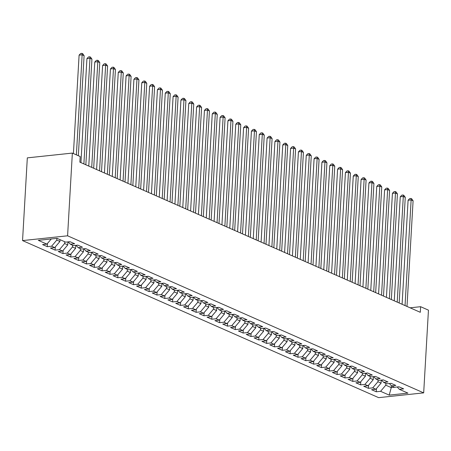 <?xml version="1.0" encoding="UTF-8"?>
<svg xmlns="http://www.w3.org/2000/svg" width="451" height="451" viewBox="0 0 451 451"><rect width="100%" height="100%" fill="white"/><g stroke="black" fill="none" stroke-linecap="round" stroke-linejoin="round"><path stroke-width="0.68" d="M22.55 240.586L378.643 397.652L423.681 392.872L67.588 235.805L22.55 240.586L27.319 157.867L72.357 153.086L67.588 235.805M391.372 385.729L391.265 387.612L389.207 395.115L407.952 393.125L399.332 389.326L403.656 388.869L398.955 386.795L394.636 387.257L391.502 385.87L395.82 385.413L391.124 383.339L386.8 383.801L383.666 382.42L387.99 381.958L383.288 379.883L378.97 380.345L375.835 378.964L380.154 378.502L375.457 376.433L371.134 376.889L367.999 375.508L372.323 375.046L367.621 372.977L363.303 373.434L360.169 372.052L364.487 371.596L359.791 369.521L355.467 369.978L352.332 368.597L356.656 368.14L351.955 366.065L347.636 366.522L344.502 365.141L348.82 364.684L344.124 362.61L339.8 363.066L336.666 361.685L340.99 361.228L336.288 359.154L331.97 359.616L328.835 358.229L333.154 357.773L328.458 355.698L324.134 356.16L321.005 354.779L325.323 354.317L320.622 352.242L316.303 352.705L313.169 351.323L317.493 350.861L312.791 348.792L308.467 349.249L305.338 347.868L309.657 347.405L304.955 345.336L300.637 345.793L297.502 344.412L301.826 343.955L297.124 341.881L292.8 342.337L289.672 340.956L293.99 340.499L289.288 338.425L284.97 338.881L281.836 337.5L286.159 337.044L281.458 334.969L277.134 335.431L274.005 334.044L278.323 333.588L273.622 331.513L269.303 331.975L266.169 330.589L270.493 330.132L265.791 328.057L261.473 328.52L258.338 327.138L262.657 326.676L257.961 324.607L253.637 325.064L250.502 323.683L254.826 323.22L250.125 321.151L245.806 321.608L242.672 320.227L246.99 319.77L242.294 317.696L237.97 318.152L234.836 316.771L239.16 316.314L234.458 314.24L230.14 314.697L227.005 313.315L231.324 312.859L226.627 310.784L222.304 311.241L219.169 309.86L223.493 309.403L218.791 307.328L214.473 307.791L211.339 306.404L215.657 305.947L210.961 303.873L206.637 304.335L203.502 302.954L207.826 302.491L203.125 300.417L198.806 300.879L195.672 299.498L199.99 299.036L195.294 296.967L190.97 297.423L187.841 296.042L192.16 295.58L187.458 293.511L183.14 293.967L180.005 292.586L184.329 292.13L179.628 290.055L175.304 290.512L172.175 289.13L176.493 288.674L171.792 286.599L167.473 287.056L164.339 285.675L168.663 285.218L163.961 283.143L159.637 283.6L156.508 282.219L160.827 281.762L156.125 279.688L151.807 280.15L148.672 278.763L152.996 278.306L148.294 276.232L143.97 276.694L140.842 275.313L145.16 274.851L140.464 272.782L136.14 273.238L133.006 271.857L137.329 271.395L132.628 269.326L128.309 269.783L125.175 268.401L129.493 267.939L124.797 265.87L120.473 266.327L117.339 264.946L121.663 264.489L116.961 262.414L112.643 262.871L109.508 261.49L113.827 261.033L109.131 258.959L104.807 259.415L101.672 258.034L105.996 257.577L101.295 255.503L96.976 255.965L93.842 254.578L98.16 254.122L93.464 252.047L89.14 252.509L86.006 251.128L90.33 250.666L85.628 248.591L81.31 249.053L78.175 247.672L82.494 247.21L77.797 245.141L73.474 245.598L70.339 244.216L74.663 243.754L69.961 241.685L65.643 242.142L57.023 238.342L38.279 240.332L46.898 244.132L42.574 244.589L47.276 246.663L51.594 246.207L54.729 247.588L50.411 248.044L55.107 250.119L59.431 249.662L62.565 251.044L58.241 251.5L62.943 253.575L67.261 253.118L70.395 254.499L66.077 254.956L70.773 257.031L75.097 256.568L78.232 257.955L73.908 258.412L78.609 260.486L82.928 260.024L86.062 261.405L81.744 261.868L86.44 263.942L90.764 263.48L93.898 264.861L89.574 265.323L94.276 267.392L98.594 266.936L101.729 268.317L97.41 268.779L102.106 270.848L106.43 270.391L109.565 271.773L105.241 272.229L109.943 274.304L114.261 273.847L117.395 275.228L113.077 275.685L117.773 277.76L122.097 277.303L125.226 278.684L120.907 279.141L125.609 281.215L129.927 280.759L133.062 282.14L128.738 282.597L133.44 284.671L137.764 284.209L140.892 285.596L136.574 286.052L141.276 288.127L145.594 287.665L148.729 289.046L144.405 289.508L149.106 291.577L153.43 291.12L156.559 292.502L152.241 292.964L156.942 295.033L161.261 294.576L164.395 295.957L160.071 296.42L164.773 298.489L169.091 298.032L172.226 299.413L167.907 299.87L172.603 301.945L176.927 301.488L180.062 302.869L175.738 303.326L180.439 305.4L184.758 304.944L187.892 306.325L183.574 306.781L188.27 308.856L192.594 308.394L195.728 309.781L191.404 310.237L196.106 312.312L200.424 311.85L203.559 313.231L199.241 313.693L203.937 315.768L208.261 315.305L211.395 316.687L207.071 317.149L211.773 319.218L216.091 318.761L219.225 320.142L214.907 320.605L219.603 322.674L223.927 322.217L227.062 323.598L222.738 324.055L227.439 326.129L231.758 325.673L234.892 327.054L230.574 327.511L235.27 329.585L239.594 329.129L242.728 330.51L238.404 330.966L243.106 333.041L247.424 332.584L250.559 333.965L246.24 334.422L250.936 336.497L255.26 336.034L258.389 337.421L254.071 337.878L258.773 339.953L263.091 339.49L266.225 340.871L261.901 341.334L266.603 343.408L270.927 342.946L274.056 344.327L269.737 344.789L274.439 346.858L278.757 346.402L281.892 347.783L277.568 348.245L282.27 350.314L286.594 349.858L289.722 351.239L285.404 351.695L290.106 353.77L294.424 353.313L297.559 354.695L293.235 355.151L297.936 357.226L302.255 356.769L305.389 358.15L301.071 358.607L305.767 360.682L310.091 360.219L313.225 361.606L308.901 362.063L313.603 364.137L317.921 363.675L321.056 365.056L316.737 365.519L321.433 367.593L325.757 367.131L328.892 368.512L324.568 368.974L329.269 371.043L333.588 370.587L336.722 371.968L332.404 372.43L337.1 374.499L341.424 374.042L344.558 375.424L340.234 375.88L344.936 377.955L349.254 377.498L352.389 378.879L348.071 379.336L352.767 381.411L357.091 380.954L360.225 382.335L355.901 382.792L360.603 384.866L364.921 384.41L368.055 385.791L363.737 386.248L368.433 388.322L372.757 387.86L375.886 389.247L371.568 389.703L376.269 391.778L376.45 388.582M389.207 395.115L380.588 391.316L376.269 391.778M72.357 153.086L80.188 156.542L79.866 162.151L420.293 312.306L420.62 306.697L410.111 307.813M381.253 380.103L381.078 383.119L377.949 381.738L378.051 379.939M375.886 389.247L381.078 383.119M372.757 387.86L377.949 381.738M399.332 389.326L397.235 386.981M373.422 376.647L373.248 379.663L370.113 378.282L370.22 376.484M368.055 385.791L373.248 379.663M364.921 384.41L370.113 378.282M391.502 385.87L389.405 383.525M365.586 373.191L365.417 376.207L362.283 374.826L362.384 373.028M360.225 382.335L365.417 376.207M357.091 380.954L362.283 374.826M383.666 382.42L381.569 380.069M357.756 369.735L357.581 372.752L354.447 371.37L354.554 369.578M352.389 378.879L357.581 372.752M349.254 377.498L354.447 371.37M375.835 378.964L373.738 376.613M349.92 366.28L349.75 369.301L346.616 367.915L346.718 366.122M344.558 375.424L349.75 369.301M341.424 374.042L346.616 367.915M367.999 375.508L365.902 373.157M342.089 362.824L341.914 365.846L338.78 364.464L338.887 362.666M336.722 371.968L341.914 365.846M333.588 370.587L338.78 364.464M360.169 372.052L358.071 369.702M334.259 359.374L334.084 362.39L330.949 361.009L331.051 359.21M328.892 368.512L334.084 362.39M325.757 367.131L330.949 361.009M352.332 368.597L350.235 366.246M326.423 355.918L326.248 358.934L323.113 357.553L323.22 355.754M321.056 365.056L326.248 358.934M317.921 363.675L323.113 357.553M344.502 365.141L342.405 362.79M318.592 352.462L318.417 355.478L315.283 354.097L315.384 352.299M313.225 361.606L318.417 355.478M310.091 360.219L315.283 354.097M336.666 361.685L334.569 359.34M310.756 349.006L310.581 352.022L307.447 350.641L307.554 348.843M305.389 358.15L310.581 352.022M302.255 356.769L307.447 350.641M328.835 358.229L326.738 355.884M302.925 345.551L302.751 348.567L299.616 347.185L299.718 345.387M297.559 354.695L302.751 348.567M294.424 353.313L299.616 347.185M321.005 354.779L318.902 352.428M295.089 342.095L294.915 345.116L291.786 343.73L291.887 341.937M289.722 351.239L294.915 345.116M286.594 349.858L291.786 343.73M313.169 351.323L311.072 348.973M287.259 338.639L287.084 341.661L283.95 340.279L284.051 338.481M281.892 347.783L287.084 341.661M278.757 346.402L283.95 340.279M305.338 347.868L303.235 345.517M279.423 335.183L279.248 338.205L276.119 336.824L276.221 335.025M274.056 344.327L279.248 338.205M270.927 342.946L276.119 336.824M297.502 344.412L295.405 342.061M271.592 331.733L271.417 334.749L268.283 333.368L268.39 331.57M266.225 340.871L271.417 334.749M263.091 339.49L268.283 333.368M289.672 340.956L287.575 338.605M263.756 328.277L263.581 331.293L260.452 329.912L260.554 328.114M258.389 337.421L263.581 331.293M255.26 336.034L260.452 329.912M281.836 337.5L279.738 335.155M255.926 324.821L255.751 327.838L252.616 326.456L252.723 324.658M250.559 333.965L255.751 327.838M247.424 332.584L252.616 326.456M274.005 334.044L271.908 331.699M248.089 321.366L247.92 324.382L244.786 323.001L244.887 321.202M242.728 330.51L247.92 324.382M239.594 329.129L244.786 323.001M266.169 330.589L264.072 328.243M240.259 317.91L240.084 320.926L236.95 319.545L237.057 317.752M234.892 327.054L240.084 320.926M231.758 325.673L236.95 319.545M258.338 327.138L256.241 324.788M232.423 314.454L232.254 317.476L229.119 316.089L229.221 314.296M227.062 323.598L232.254 317.476M223.927 322.217L229.119 316.089M250.502 323.683L248.405 321.332M224.592 310.998L224.418 314.02L221.283 312.639L221.39 310.84M219.225 320.142L224.418 314.02M216.091 318.761L221.283 312.639M242.672 320.227L240.575 317.876M216.762 307.543L216.587 310.564L213.453 309.183L213.554 307.385M211.395 316.687L216.587 310.564M208.261 315.305L213.453 309.183M234.836 316.771L232.739 314.42M208.926 304.092L208.751 307.108L205.617 305.727L205.724 303.929M203.559 313.231L208.751 307.108M200.424 311.85L205.617 305.727M227.005 313.315L224.908 310.964M201.095 300.637L200.92 303.653L197.786 302.271L197.888 300.473M195.728 309.781L200.92 303.653M192.594 308.394L197.786 302.271M219.169 309.86L217.072 307.514M193.259 297.181L193.084 300.197L189.95 298.816L190.057 297.017M187.892 306.325L193.084 300.197M184.758 304.944L189.95 298.816M211.339 306.404L209.241 304.059M185.429 293.725L185.254 296.741L182.119 295.36L182.221 293.562M180.062 302.869L185.254 296.741M176.927 301.488L182.119 295.36M203.502 302.954L201.405 300.603M177.593 290.269L177.418 293.291L174.283 291.904L174.39 290.111M172.226 299.413L177.418 293.291M169.091 298.032L174.283 291.904M195.672 299.498L193.575 297.147M169.762 286.813L169.587 289.835L166.453 288.454L166.554 286.656M164.395 295.957L169.587 289.835M161.261 294.576L166.453 288.454M187.841 296.042L185.739 293.691M161.926 283.358L161.751 286.379L158.622 284.998L158.724 283.2M156.559 292.502L161.751 286.379M153.43 291.12L158.622 284.998M180.005 292.586L177.908 290.235M154.095 279.908L153.921 282.924L150.786 281.542L150.888 279.744M148.729 289.046L153.921 282.924M145.594 287.665L150.786 281.542M172.175 289.13L170.078 286.78M146.259 276.452L146.085 279.468L142.956 278.087L143.057 276.288M140.892 285.596L146.085 279.468M137.764 284.209L142.956 278.087M164.339 285.675L162.242 283.324M138.429 272.996L138.254 276.012L135.12 274.631L135.227 272.832M133.062 282.14L138.254 276.012M129.927 280.759L135.12 274.631M156.508 282.219L154.411 279.874M130.593 269.54L130.418 272.556L127.289 271.175L127.391 269.377M125.226 278.684L130.418 272.556M122.097 277.303L127.289 271.175M148.672 278.763L146.575 276.418M122.762 266.084L122.587 269.1L119.453 267.719L119.56 265.921M117.395 275.228L122.587 269.1M114.261 273.847L119.453 267.719M140.842 275.313L138.745 272.962M114.926 262.629L114.757 265.65L111.622 264.263L111.724 262.471M109.565 271.773L114.757 265.65M106.43 270.391L111.622 264.263M133.006 271.857L130.908 269.506M107.096 259.173L106.921 262.194L103.786 260.813L103.893 259.015M101.729 268.317L106.921 262.194M98.594 266.936L103.786 260.813M125.175 268.401L123.078 266.051M99.259 255.717L99.09 258.739L95.956 257.358L96.057 255.559M93.898 264.861L99.09 258.739M90.764 263.48L95.956 257.358M117.339 264.946L115.242 262.595M91.429 252.267L91.254 255.283L88.12 253.902L88.227 252.103M86.062 261.405L91.254 255.283M82.928 260.024L88.12 253.902M109.508 261.49L107.411 259.139M83.598 248.811L83.424 251.827L80.289 250.446L80.391 248.648M78.232 257.955L83.424 251.827M75.097 256.568L80.289 250.446M101.672 258.034L99.575 255.689M75.762 245.355L75.588 248.371L72.453 246.99L72.56 245.192M70.395 254.499L75.588 248.371M67.261 253.118L72.453 246.99M93.842 254.578L91.745 252.233M67.932 241.899L67.757 244.916L64.623 243.534L64.724 241.736M62.565 251.044L67.757 244.916M59.431 249.662L64.623 243.534M86.006 251.128L83.909 248.777M60.028 239.667L59.921 241.465L56.787 240.079L56.888 238.359M54.729 247.588L59.921 241.465M51.594 246.207L56.787 240.079M78.175 247.672L76.078 245.321M46.898 244.132L51.29 238.951M70.339 244.216L68.242 241.866M423.681 392.872L428.45 310.153L420.62 306.697M385.887 383.395L385.78 385.193L391.265 387.612L394.631 387.251M380.588 391.316L385.78 385.193M47.276 246.663L47.462 243.467M55.107 250.119L55.293 246.922M62.943 253.575L63.129 250.378M70.773 257.031L70.959 253.834M78.609 260.486L78.795 257.29M86.44 263.942L86.626 260.746M94.276 267.392L94.456 264.196M102.106 270.848L102.292 267.652M109.943 274.304L110.123 271.107M117.773 277.76L117.959 274.563M125.609 281.215L125.79 278.019M133.44 284.671L133.626 281.475M141.276 288.127L141.456 284.931M149.106 291.577L149.292 288.386M156.942 295.033L157.123 291.836M164.773 298.489L164.959 295.292M172.603 301.945L172.789 298.748M180.439 305.4L180.625 302.204M188.27 308.856L188.456 305.66M196.106 312.312L196.292 309.115M203.937 315.768L204.123 312.571M211.773 319.218L211.959 316.021M219.603 322.674L219.789 319.477M227.439 326.129L227.62 322.933M235.27 329.585L235.456 326.389M243.106 333.041L243.286 329.844M250.936 336.497L251.122 333.3M258.773 339.953L258.953 336.756M266.603 343.408L266.789 340.212M274.439 346.858L274.62 343.662M282.27 350.314L282.456 347.118M290.106 353.77L290.286 350.574M297.936 357.226L298.122 354.029M305.767 360.682L305.953 357.485M313.603 364.137L313.789 360.941M321.433 367.593L321.619 364.397M329.269 371.043L329.455 367.853M337.1 374.499L337.286 371.303M344.936 377.955L345.122 374.758M352.767 381.411L352.953 378.214M360.603 384.866L360.783 381.67M368.433 388.322L368.619 385.126M76.377 154.862L82.144 54.813L84.1 55.676L78.333 155.725M73.423 153.56L79.1 55.135L82.144 54.813L81.924 53.348L82.708 53.692L84.1 55.676M79.1 55.135L80.706 53.477L81.924 53.348M83.886 163.922L89.974 58.269L91.936 59.132L85.842 164.79M80.938 162.625L86.936 58.591L89.974 58.269L89.755 56.803L90.538 57.147L91.936 59.132M86.936 58.591L88.537 56.933L89.755 56.803M91.716 167.377L97.811 61.725L99.767 62.588L93.678 168.24M88.768 166.075L94.766 62.046L97.811 61.725L97.591 60.254L98.374 60.603L99.767 62.588M94.766 62.046L96.373 60.383L97.591 60.254M99.553 170.833L105.641 65.175L107.603 66.043L101.509 171.696M96.604 169.531L102.602 65.502L105.641 65.175L105.421 63.709L106.205 64.059L107.603 66.043M102.602 65.502L104.204 63.839L105.421 63.709M107.383 174.289L113.477 68.631L115.433 69.499L109.345 175.151M104.435 172.987L110.433 68.958L113.477 68.631L113.257 67.165L114.041 67.515L115.433 69.499M110.433 68.958L112.04 67.295L113.257 67.165M115.219 177.745L121.308 72.087L123.27 72.949L117.175 178.607M112.265 176.442L118.263 72.414L121.308 72.087L121.088 70.621L121.871 70.965L123.27 72.949M118.263 72.414L119.87 70.751L121.088 70.621M123.05 181.201L129.144 75.542L131.1 76.405L125.006 182.063M120.101 179.898L126.1 75.864L129.144 75.542L128.924 74.077L129.708 74.421L131.1 76.405M126.1 75.864L127.706 74.206L128.924 74.077M130.886 184.656L136.974 78.998L138.936 79.861L132.842 185.519M127.932 183.354L133.93 79.32L136.974 78.998L136.754 77.533L137.538 77.876L138.936 79.861M133.93 79.32L135.537 77.662L136.754 77.533M138.716 188.106L144.81 82.454L146.767 83.317L140.673 188.975M135.768 186.81L141.766 82.775L144.81 82.454L144.591 80.988L145.374 81.332L146.767 83.317M141.766 82.775L143.373 81.118L144.591 80.988M146.547 191.562L152.641 85.91L154.603 86.772L148.509 192.43M143.598 190.266L149.597 86.231L152.641 85.91L152.421 84.444L153.205 84.788L154.603 86.772M149.597 86.231L151.203 84.568L152.421 84.444M154.383 195.018L160.477 89.366L162.433 90.228L156.339 195.881M151.435 193.716L157.433 89.687L160.477 89.366L160.257 87.894L161.035 88.244L162.433 90.228M157.433 89.687L159.04 88.024L160.257 87.894M162.213 198.474L168.308 92.816L170.264 93.684L164.175 199.336M159.265 197.172L165.263 93.143L168.308 92.816L168.088 91.35L168.871 91.7L170.264 93.684M165.263 93.143L166.87 91.48L168.088 91.35M170.05 201.93L176.144 96.272L178.1 97.14L172.006 202.792M167.101 200.627L173.099 96.599L176.144 96.272L175.918 94.806L176.702 95.15L178.1 97.14M173.099 96.599L174.706 94.936L175.918 94.806M177.88 205.385L183.974 99.727L185.93 100.59L179.842 206.248M174.932 204.083L180.93 100.049L183.974 99.727L183.754 98.262L184.538 98.606L185.93 100.59M180.93 100.049L182.537 98.391L183.754 98.262M185.716 208.841L191.805 103.183L193.767 104.046L187.672 209.704M182.768 207.539L188.766 103.504L191.805 103.183L191.585 101.717L192.368 102.061L193.767 104.046M188.766 103.504L190.367 101.847L191.585 101.717M193.547 212.297L199.641 106.639L201.597 107.501L195.508 213.16M190.598 210.995L196.597 106.96L199.641 106.639L199.421 105.173L200.205 105.517L201.597 107.501M196.597 106.96L198.203 105.303L199.421 105.173M201.383 215.747L207.471 110.095L209.433 110.957L203.339 216.615M198.434 214.45L204.433 110.416L207.471 110.095L207.251 108.629L208.035 108.973L209.433 110.957M204.433 110.416L206.034 108.759L207.251 108.629M209.213 219.203L215.307 113.551L217.264 114.413L211.175 220.065M206.265 217.906L212.263 113.872L215.307 113.551L215.088 112.079L215.871 112.429L217.264 114.413M212.263 113.872L213.87 112.209L215.088 112.079M217.049 222.659L223.138 117.006L225.1 117.869L219.006 223.521M214.101 221.356L220.099 117.328L223.138 117.006L222.918 115.535L223.702 115.884L225.1 117.869M220.099 117.328L221.7 115.665L222.918 115.535M224.88 226.114L230.974 120.456L232.93 121.325L226.842 226.977M221.931 224.812L227.93 120.783L230.974 120.456L230.754 118.991L231.538 119.34L232.93 121.325M227.93 120.783L229.536 119.12L230.754 118.991M232.716 229.57L238.804 123.912L240.766 124.775L234.672 230.433M229.762 228.268L235.766 124.239L238.804 123.912L238.585 122.446L239.368 122.79L240.766 124.775M235.766 124.239L237.367 122.576L238.585 122.446M240.546 233.026L246.641 127.368L248.597 128.231L242.508 233.889M237.598 231.724L243.596 127.689L246.641 127.368L246.421 125.902L247.204 126.246L248.597 128.231M243.596 127.689L245.203 126.032L246.421 125.902M248.383 236.482L254.471 130.824L256.433 131.686L250.339 237.344M245.429 235.18L251.427 131.145L254.471 130.824L254.251 129.358L255.035 129.702L256.433 131.686M251.427 131.145L253.034 129.488L254.251 129.358M256.213 239.932L262.307 134.28L264.263 135.142L258.169 240.8M253.265 238.635L259.263 134.601L262.307 134.28L262.087 132.814L262.871 133.158L264.263 135.142M259.263 134.601L260.87 132.944L262.087 132.814M264.049 243.388L270.138 137.735L272.1 138.598L266.005 244.256M261.095 242.091L267.093 138.057L270.138 137.735L269.918 136.27L270.701 136.614L272.1 138.598M267.093 138.057L268.7 136.394L269.918 136.27M271.88 246.844L277.974 141.191L279.93 142.054L273.836 247.706M268.931 245.541L274.93 141.513L277.974 141.191L277.754 139.72L278.538 140.069L279.93 142.054M274.93 141.513L276.536 139.849L277.754 139.72M279.71 250.299L285.804 144.641L287.761 145.51L281.672 251.162M276.762 248.997L282.76 144.968L285.804 144.641L285.584 143.176L286.368 143.525L287.761 145.51M282.76 144.968L284.367 143.305L285.584 143.176M287.546 253.755L293.64 148.097L295.597 148.965L289.503 254.618M284.598 252.453L290.596 148.424L293.64 148.097L293.421 146.631L294.199 146.975L295.597 148.965M290.596 148.424L292.203 146.761L293.421 146.631M295.377 257.211L301.471 151.553L303.427 152.415L297.339 258.073M292.428 255.909L298.427 151.874L301.471 151.553L301.251 150.087L302.035 150.431L303.427 152.415M298.427 151.874L300.033 150.217L301.251 150.087M303.213 260.667L309.307 155.009L311.263 155.871L305.169 261.529M300.265 259.364L306.263 155.33L309.307 155.009L309.082 153.543L309.865 153.887L311.263 155.871M306.263 155.33L307.87 153.673L309.082 153.543M311.043 264.123L317.138 158.464L319.094 159.327L313.005 264.985M308.095 262.82L314.093 158.786L317.138 158.464L316.918 156.999L317.701 157.343L319.094 159.327M314.093 158.786L315.7 157.128L316.918 156.999M318.88 267.573L324.968 161.92L326.93 162.783L320.836 268.441M315.931 266.276L321.929 162.242L324.968 161.92L324.748 160.455L325.532 160.798L326.93 162.783M321.929 162.242L323.53 160.584L324.748 160.455M326.71 271.028L332.804 165.376L334.76 166.239L328.672 271.891M323.762 269.732L329.76 165.697L332.804 165.376L332.584 163.91L333.368 164.254L334.76 166.239M329.76 165.697L331.367 164.034L332.584 163.91M334.546 274.484L340.635 168.832L342.597 169.694L336.502 275.347M331.598 273.182L337.596 169.153L340.635 168.832L340.415 167.36L341.198 167.71L342.597 169.694M337.596 169.153L339.197 167.49L340.415 167.36M342.377 277.94L348.471 172.282L350.427 173.15L344.338 278.803M339.428 276.638L345.427 172.609L348.471 172.282L348.251 170.816L349.035 171.166L350.427 173.15M345.427 172.609L347.033 170.946L348.251 170.816M350.213 281.396L356.301 175.738L358.263 176.6L352.169 282.258M347.264 280.094L353.263 176.065L356.301 175.738L356.081 174.272L356.865 174.616L358.263 176.6M353.263 176.065L354.864 174.402L356.081 174.272M358.043 284.852L364.137 179.194L366.094 180.056L360.005 285.714M355.095 283.549L361.093 179.515L364.137 179.194L363.918 177.728L364.701 178.072L366.094 180.056M361.093 179.515L362.7 177.857L363.918 177.728M365.879 288.307L371.968 182.649L373.93 183.512L367.836 289.17M362.925 287.005L368.929 182.971L371.968 182.649L371.748 181.184L372.532 181.528L373.93 183.512M368.929 182.971L370.53 181.313L371.748 181.184M373.71 291.758L379.804 186.105L381.76 186.968L375.666 292.626M370.761 290.461L376.76 186.426L379.804 186.105L379.584 184.639L380.368 184.983L381.76 186.968M376.76 186.426L378.366 184.769L379.584 184.639M381.546 295.213L387.635 189.561L389.596 190.423L383.502 296.082M378.592 293.917L384.59 189.882L387.635 189.561L387.415 188.095L388.198 188.439L389.596 190.423M384.59 189.882L386.197 188.225L387.415 188.095M389.376 298.669L395.471 193.017L397.427 193.879L391.333 299.532M386.428 297.367L392.426 193.338L395.471 193.017L395.251 191.545L396.034 191.895L397.427 193.879M392.426 193.338L394.033 191.675L395.251 191.545M397.213 302.125L403.301 196.467L405.263 197.335L399.169 302.987M394.259 300.823L400.257 196.794L403.301 196.467L403.081 195.001L403.865 195.351L405.263 197.335M400.257 196.794L401.864 195.131L403.081 195.001M405.043 305.581L411.137 199.923L413.093 200.791L406.999 306.443M402.095 304.278L408.093 200.25L411.137 199.923L410.917 198.457L411.695 198.801L413.093 200.791M408.093 200.25L409.7 198.587L410.917 198.457"/></g></svg>
